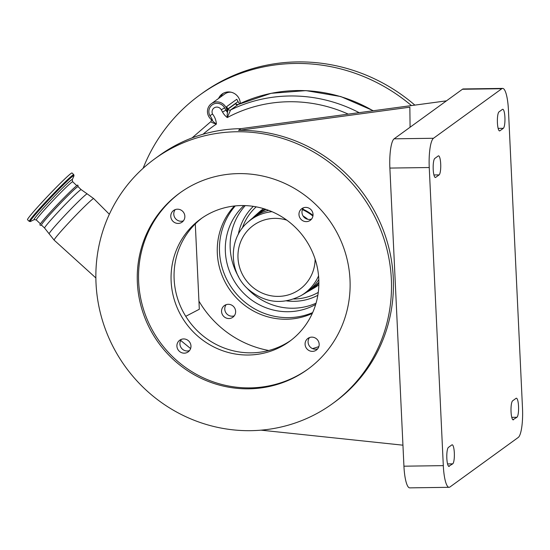 <?xml version="1.0" encoding="UTF-8"?>
<svg xmlns="http://www.w3.org/2000/svg" width="550" height="550" viewBox="0 0 550 550"><rect width="100%" height="100%" fill="white"/><g stroke="black" fill="none" stroke-linecap="round" stroke-linejoin="round"><path stroke-width="0.82" d="M190.603 348.562L180.661 340.429M238.205 104.479L230.587 109.979L227.288 117.556L227.136 114.909L227.989 109.141L235.476 103.703L237.71 104.637M348.267 114.125A142.196 137.225 -126 0 0 227.288 117.556A17.146 16.548 54 0 1 225.816 116.297A17.146 16.548 54 0 1 222.537 112.056L221.258 109.759A5.039 4.867 -126 0 0 214.06 107.972A5.039 4.867 -126 0 0 212.52 114.042L209.901 115.699A8.642 8.339 54 0 1 222.984 105.724A8.642 8.339 54 0 1 224.641 107.869L225.913 110.165A13.544 13.069 -126 0 0 227.157 112.035L226.607 106.659L227.886 108.955A12.1 11.681 -126 0 0 227.989 109.141A2.014 1.946 -126 0 0 230.587 109.979A147.242 142.093 54 0 1 359.143 112.661M218.57 98.471A11.598 11.193 54 0 1 222.159 94.002A11.598 11.193 54 0 1 238.81 98.044A11.598 11.193 54 0 1 240.295 103.483M414.865 105.119A176.488 170.314 -126 0 0 202.015 93.411L199.877 94.958A176.488 170.314 -126 0 0 143.103 168.293M220.715 96.917A11.598 11.193 54 0 1 223.272 93.287M411.448 105.579A176.488 170.314 -126 0 0 199.877 94.958M373.333 110.736L340.752 96.539L305.979 90.613L271.081 93.321L237.497 104.72M226.607 106.659L236.775 99.282L238.054 101.578A12.1 11.681 -126 0 0 239.614 103.799M209.901 115.699A13.544 13.069 -126 0 1 212.52 120.395A10.086 9.735 54 0 1 210.678 118.993A10.086 9.735 54 0 1 211.379 103.682A10.086 9.735 54 0 1 223.933 104.706A10.086 9.735 54 0 1 227.157 112.035M211.379 103.682L224.758 93.981A10.086 9.735 54 0 1 231.083 92.208M44.591 228.058A26.524 1.306 133.6 0 1 57.262 212.933A26.524 1.306 133.6 0 1 81.18 189.647L78.045 186.656A26.524 1.306 133.6 0 0 54.12 209.949A26.524 1.306 133.6 0 0 41.456 225.067L44.591 228.058L54.134 240.123A28.682 1.409 133.6 0 1 67.829 223.774A28.682 1.409 133.6 0 1 93.699 198.591L87.203 193.889A27.61 1.354 133.6 0 0 62.315 218.137A27.61 1.354 133.6 0 0 49.122 233.86M78.155 186.766L77.846 185.103A27.514 1.354 133.6 0 0 53.041 209.261A27.514 1.354 133.6 0 0 39.889 224.936L40.583 225.383L41.566 225.17M27.5 219.711A32.271 1.588 -46.4 0 1 42.914 201.314A32.271 1.588 -46.4 0 1 72.023 172.975L73.796 174.673A32.271 1.588 -46.4 0 0 44.688 203.005A32.271 1.588 -46.4 0 0 29.274 221.403L27.5 219.711M211.578 119.302C211.778 120.326 213.379 121.914 216.377 124.08C212.946 123.014 211.138 122.21 210.939 121.667L210.966 121.653A2.014 1.946 54 0 1 210.939 121.667A147.242 142.093 54 0 0 210.107 122.265L192.087 137.892M268.757 350.494A100.849 97.323 54 0 1 198.935 301.111L199.32 309.251L185.756 316.319M312.29 313.424A67.567 65.203 54 0 1 286.426 319.248A67.567 65.203 54 0 1 223.568 278.933A67.567 65.203 54 0 1 234.362 206.002M195.291 223.905L198.935 301.111M318.849 346.589A100.849 97.323 54 0 1 312.51 348.604M228.931 318.539A7.205 6.951 54 0 1 224.366 305.587A7.205 6.951 54 0 1 235.221 309.231A7.205 6.951 54 0 1 228.931 318.539M234.252 315.844A7.205 6.951 54 0 1 226.146 304.666M154.859 158.764A151.278 145.984 54 0 1 236.637 131.759A151.278 145.984 54 0 1 382.745 235.29A151.278 145.984 54 0 1 332.509 403.666A151.278 145.984 54 0 1 250.731 430.671A151.278 145.984 54 0 1 104.624 327.14A151.278 145.984 54 0 1 154.859 158.764L159.136 155.657A151.278 145.984 54 0 1 240.914 128.652L446.469 100.843L462.433 89.258A25.616 5.555 -90.8 0 1 463.272 88.956L502.645 88.406A25.616 5.555 -90.8 0 1 508.441 110.076L522.5 408.189A25.616 5.555 -90.8 0 1 518.258 437.442L449.934 487.004A25.616 5.555 -90.8 0 1 449.103 487.307A25.616 5.555 -90.8 0 1 443.307 465.637L429.248 167.523A25.616 5.555 -90.8 0 1 433.489 138.27L501.813 88.708A25.616 5.555 -90.8 0 1 502.645 88.406M317.694 348.789A7.205 6.951 54 0 1 309.54 337.549M290.868 340.402A75.639 72.992 54 0 1 251.488 352.839A75.639 72.992 54 0 1 178.757 301.971A75.639 72.992 54 0 1 202.07 217.992M311.575 219.044A7.205 6.951 54 0 1 303.421 207.804M189.509 350.584A7.205 6.951 54 0 1 181.356 339.343M183.391 220.846A7.205 6.951 54 0 1 175.237 209.605M332.509 403.666L334.441 402.263A151.278 145.984 -126 0 0 384.67 233.894A151.278 145.984 -126 0 0 238.562 130.357L240.914 128.652M312.455 351.374A7.205 6.951 -126 0 0 318.746 342.066A7.205 6.951 -126 0 0 307.89 338.422A7.205 6.951 -126 0 0 312.455 351.374M248.49 355.011A75.639 72.992 -126 0 0 289.382 341.509A75.639 72.992 -126 0 0 314.497 257.317A75.639 72.992 -126 0 0 241.443 205.556A75.639 72.992 -126 0 0 200.558 219.058A75.639 72.992 -126 0 0 175.436 303.243A75.639 72.992 -126 0 0 248.49 355.011M306.336 221.629A7.205 6.951 -126 0 0 312.627 212.327A7.205 6.951 -126 0 0 301.771 208.684A7.205 6.951 -126 0 0 306.336 221.629M184.271 353.169A7.205 6.951 -126 0 0 190.561 343.867A7.205 6.951 -126 0 0 179.706 340.223A7.205 6.951 -126 0 0 184.271 353.169M178.152 223.431A7.205 6.951 -126 0 0 184.442 214.122A7.205 6.951 -126 0 0 173.587 210.478A7.205 6.951 -126 0 0 178.152 223.431M180.373 192.589A108.921 105.105 -126 0 0 144.98 313.734A108.921 105.105 -126 0 0 250.044 387.894A108.921 105.105 -126 0 0 308.282 368.913M248.758 388.822A108.921 105.105 -126 0 0 307.643 369.38A108.921 105.105 -126 0 0 343.812 248.146A108.921 105.105 -126 0 0 238.611 173.608A108.921 105.105 -126 0 0 179.726 193.05A108.921 105.105 -126 0 0 143.564 314.277A108.921 105.105 -126 0 0 248.758 388.822M238.562 130.357L409.853 107.188L410.08 127.236L446.469 100.843M402.944 445.184L261.037 430.162M449.103 487.307L409.729 487.864A25.616 5.555 -90.8 0 1 403.934 466.194L389.874 168.073A25.616 5.555 -90.8 0 1 394.116 138.82L410.08 127.236M438.219 155.959A9.584 2.076 -90.8 0 1 438.536 155.849A9.584 2.076 -90.8 0 1 440.729 164.67A9.584 2.076 -90.8 0 1 439.113 174.893L435.689 177.375A9.584 2.076 -90.8 0 1 435.38 177.492A9.584 2.076 -90.8 0 1 433.18 168.664A9.584 2.076 -90.8 0 1 434.796 158.448L438.219 155.959M449.316 466.331A9.584 2.076 -90.8 0 1 449.006 466.441A9.584 2.076 -90.8 0 1 446.806 457.621A9.584 2.076 -90.8 0 1 448.422 447.397L451.846 444.916A9.584 2.076 -90.8 0 1 452.162 444.799A9.584 2.076 -90.8 0 1 454.355 453.626A9.584 2.076 -90.8 0 1 452.739 463.842L448.69 466.338M513.528 419.746A9.584 2.076 -90.8 0 1 513.212 419.863A9.584 2.076 -90.8 0 1 511.019 411.036A9.584 2.076 -90.8 0 1 512.634 400.819L516.058 398.331A9.584 2.076 -90.8 0 1 516.368 398.221A9.584 2.076 -90.8 0 1 518.567 407.048A9.584 2.076 -90.8 0 1 516.952 417.264L512.902 419.76M503.326 128.315L499.902 130.797A9.584 2.076 -90.8 0 1 499.586 130.914A9.584 2.076 -90.8 0 1 497.393 122.086A9.584 2.076 -90.8 0 1 499.008 111.87L502.432 109.381A9.584 2.076 -90.8 0 1 502.741 109.271A9.584 2.076 -90.8 0 1 504.941 118.092A9.584 2.076 -90.8 0 1 503.326 128.315L498.142 128.384M312.661 312.599A67.519 65.154 54 0 1 241.044 298.76A67.519 65.154 54 0 1 235.262 205.906M315.673 304.473A61.518 59.366 54 0 1 244.984 294.511A61.518 59.366 54 0 1 243.925 205.562M306.481 292.325A46.482 44.852 -126 0 0 309.086 290.923A46.482 44.852 -126 0 0 318.883 283.119M313.012 215.421A46.482 44.852 -126 0 0 302.644 209.055M265.217 209.137A46.482 44.852 -126 0 0 254.76 216.026A46.482 44.852 -126 0 0 252.615 218.075M272.002 211.688A45.54 43.945 54 0 0 247.748 222.276L250.353 219.952A45.884 44.282 54 0 1 253.681 217.271L258.479 213.792A45.884 44.282 54 0 1 266.042 209.413M302.418 209.584A45.884 44.282 54 0 1 312.916 216.081M318.883 282.246A45.884 44.282 54 0 1 312.366 288.083L307.567 291.562A45.884 44.282 54 0 1 303.992 293.893L300.974 295.646A45.54 43.945 54 0 0 318.567 275.873M253.681 217.271A45.884 44.282 54 0 1 268.654 210.341M303.05 215.944A45.884 44.282 54 0 1 307.814 219.312M318.808 279.482A45.884 44.282 54 0 1 307.567 291.562M212.52 114.042A17.146 16.548 54 0 1 216.377 124.08A142.196 137.225 -126 0 0 203.012 134.262M235.476 103.703A2.014 1.946 -126 0 0 238.074 104.548A147.242 142.093 -126 0 1 373.044 110.777M227.198 109.402L238.054 101.578M40.404 223.857L36.328 219.972A26.372 1.292 -46.4 0 1 48.922 204.937A26.372 1.292 -46.4 0 1 72.71 181.782L72.215 179.829A27.699 1.361 -46.4 0 1 72.208 179.829L73.934 175.931L73.796 174.673M36.328 219.972L34.348 219.567A27.699 1.361 -46.4 0 1 34.348 219.567A27.699 1.361 -46.4 0 1 47.273 203.837A27.699 1.361 -46.4 0 1 72.215 179.829M34.348 219.567L30.546 221.478A31.742 1.561 -46.4 0 1 45.347 203.445A31.742 1.561 -46.4 0 1 73.934 175.931M221.258 109.759L224.641 107.869M222.537 112.056L225.913 110.165M433.929 174.969L439.113 174.893M435.064 177.389L435.689 177.375M403.934 466.194L443.307 465.637M389.874 168.073L429.248 167.523M394.116 138.82L433.489 138.27M447.556 463.918L452.739 463.842M462.433 89.258L501.813 88.708M511.768 417.34L516.952 417.264M499.276 130.804L499.902 130.797M316.051 303.194A61.518 59.366 54 0 1 249.803 291.019A61.518 59.366 54 0 1 246.4 287.519M317.838 295.302A55.468 53.529 54 0 1 286.55 300.884M242.316 228.099A53.123 51.267 54 0 1 256.211 206.841M318.271 292.387A53.123 51.267 54 0 1 293.755 299.001M238.288 234.362A55.468 53.529 54 0 1 253.316 206.353M318.856 284.824A47.08 45.43 54 0 1 314.243 287.918L309.086 290.923M254.76 216.026L259.215 212.059A47.08 45.43 54 0 1 263.587 208.636M286.818 220.144A39.49 38.108 -126 0 0 242.742 237.401A39.49 38.108 -126 0 0 250.587 285.347A39.49 38.108 -126 0 0 291.94 293.659A39.49 38.108 -126 0 0 315.123 259.167M238.535 276.671A61.518 59.366 54 0 1 245.259 205.597M95.865 277.942L54.134 240.123M81.18 189.647L87.203 193.889M30.546 221.478L29.274 221.403M76.787 185.666L72.71 181.782M211.035 121.591L210.107 122.265M210.952 121.66L211.537 119.639M109.347 214.259L93.699 198.591M247.748 222.276C228.463 238.459 228.532 271.569 247.692 288.798C264.254 302.926 282.019 305.209 300.974 295.646"/></g></svg>
